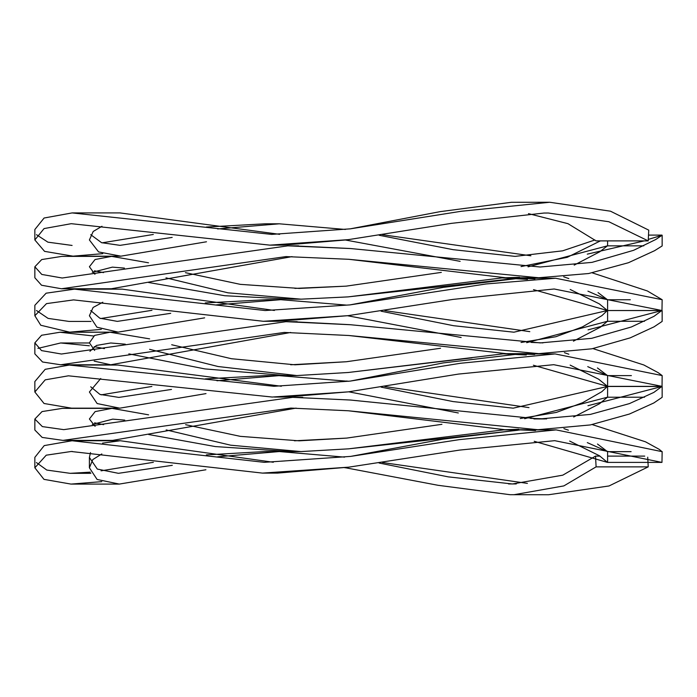 <?xml version="1.0" encoding="UTF-8"?>
<svg xmlns="http://www.w3.org/2000/svg" width="697" height="697" viewBox="0 0 697 697"><rect width="100%" height="100%" fill="white"/><g stroke="black" fill="none" stroke-linecap="round" stroke-linejoin="round"><path stroke-width="1.05" d="M592.189 424.578L645.5 441.811L659.249 449.373L662.011 451.647L556.11 429.892L459.541 439.607L350.687 456.396L264.241 462.329L72.052 440.748L44.225 445.592L34.85 457.354L34.85 467.792L43.972 479.362L71.033 484.093L101.779 481.636M527.402 483.378L382.496 462.52M279.305 451.534L265.121 451.534L206.373 454.897M153.357 462.311L101.065 470.823M90.296 472.157L70.17 473.333L46.795 470.057L36.418 462.573M345.137 467.687L438.108 485.304L509.995 494.696L548.617 494.739L609.047 485.957L648.219 466.868L647.722 457.206M344.536 467.67L347.446 468.036M346.06 239.934L283.496 245.126L277.859 245.083M101.98 226.272L93.198 231.474L89.399 239.96L98.565 251.922L120.921 256.165L206.486 241.781M34.85 229.984L34.85 239.96L44.068 228.572L71.242 223.685L269.878 245.144L348.387 239.637L451.429 223.354L543.991 213.047L548.347 213.021L608.864 221.742L648.219 240.892L596.092 240.892L567.968 223.676L528.474 213.639M34.85 229.522L44.103 218.013L72.122 212.916L271.673 234.392L350.225 228.851L440.121 211.644L511.441 202.296L549.767 202.261L610.494 211.2L648.75 230.141L648.219 240.892M120.337 212.96L279.645 234.331M513.837 494.739L563.847 485.905L596.092 466.868L648.219 466.868M644.734 456.108L607.601 456.108M599.986 456.108L595.543 456.108L562.793 475.162L512.417 483.979L448.162 476.853L379.098 463.026M34.85 239.96L44.573 251.364L73.002 256.165L102.764 253.656M345.494 240.021L460.151 261.358M662.15 235.229L662.15 245.945L654.57 250.702L628.441 262.725L588.643 273.529L538.668 277.755L348.735 259.293L285.944 256.592L61.458 288.758L41.55 285.247L34.85 277.763L34.85 266.777L41.794 274.444L62.19 278.007L287.835 245.841L350.696 248.55L540.131 267.003L592.006 262.368L633.617 250.31L655.729 239.515L662.15 235.229L648.288 239.419M94.435 270.819L103.496 272.614M148.531 282.485L224.817 295.728L291.102 299.161L301.034 299.161M165.991 277.859L227.997 292.818L301.034 299.17L348.064 296.887L516.155 278.356M34.85 315.741L34.85 305.295L46.124 293.193L74.483 289.142L265.139 310.54L350.033 304.894L485.948 283.975L555.561 278.234L662.15 299.701L661.976 310.522L554.176 288.994L453.076 299.396L348.082 315.663L263.361 321.291L73.603 299.893L46.49 303.622L34.85 315.741L40.766 325.246L69.717 332.164L101.318 329.359M531.166 342.401L542.998 342.889M662.15 310.705L662.15 321.413L654.021 326.849L630.158 337.879L591.884 348.805L538.807 353.649L348.788 335.501L284.193 332.425L60.683 364.775L42.552 361.996L34.85 353.876L34.85 342.88L41.559 350.608L61.432 354.024L285.962 321.674L350.661 324.75L540.271 342.898L591.657 338.324L631.386 326.971L653.978 316.342L661.828 310.54L588.041 329.847M37.926 348.387L60.674 342.968L89.399 345.79M94.182 346.627L104.437 348.622M128.849 353.876L204.953 368.922L286.058 375.561L292.226 375.526M348.265 372.486L472.113 357.822M34.85 392.002L34.85 381.564L45.174 369.323L69.264 365.062L273.999 386.286L350.277 381.093L460.586 363.259L555.091 353.928L662.15 375.578L662.045 386.365L553.714 364.688L458.452 374.08L348.334 391.853L272.205 397.046L68.402 375.814L45.2 379.848L34.85 392.002L44.042 403.493L71.547 408.163L119.753 408.172L206.007 393.605M530.495 418.366L546.64 418.906M662.15 386.6L662.15 397.316L653.795 402.979L629.426 414.035L590.368 424.935L537.91 429.718L348.404 410.777L290.893 408.085L62.991 440.391L42.168 437.428L34.85 430.023L34.85 419.045L42.36 426.599L63.758 429.64L292.714 397.334L350.382 400.034L539.373 418.984L590.359 414.41L629.461 403.589L653.83 392.42L661.906 386.469L587.963 405.715M94.592 422.852L103.626 424.665M148.731 434.536L215.329 446.577L290.954 451.578L300.999 451.578L348.517 448.842L503.792 429.84L512.809 430.04M348.544 448.842L517.583 430.293M662.15 451.578L661.967 462.399L554.707 440.67L459.55 450.096L348.788 467.156L262.49 473.106L71.181 451.49L46.237 455.185L34.85 467.792M101.823 453.947L92.797 459.567L89.399 467.792L97.101 479.458L119.292 484.075L205.92 469.761M569.649 441.062L599.472 455.768L607.453 462.399L534.207 441.288M348.788 467.156L277.476 473.106L270.802 473.045M92.3 424.473L112.74 419.132L124.78 420.125M166.174 429.918L230.716 445.2L300.999 451.578M524.658 418.705L607.462 397.22L599.455 403.781L573.709 416.989M518.734 429.274L504.95 429.718L348.561 410.794M296.138 408.111L112.653 440.391L62.991 440.391M100.743 378.523L89.399 392.002L97.144 403.554L119.753 408.163M348.7 391.81L458.321 412.972M570.146 365.106L598.618 379.177L607.514 386.365L533.362 365.228M348.456 391.845L285.482 397.037L279.671 396.994M89.93 351.279L96.43 345.451L110.736 342.985L125.303 344.196M149.62 349.319L218.048 366.517L296.852 375.561L348.247 372.494L503.243 353.841L526.252 355M526.662 342.68L607.392 321.3L600.535 327.085L573.431 341.155M505.708 353.588L348.805 335.501M290.719 332.469L110.736 364.775L94.182 361.124M102.807 302.228L93.102 307.473L89.399 315.75L96.935 327.189L118.168 332.12L204.639 317.849M347.55 315.732L461.161 337.496M570.19 289.473L599.298 303.866L607.462 310.513L533.501 289.63M347.951 315.671L278.129 321.265L272.527 321.212M92.274 272.344L112.383 267.134L124.415 268.101M348.064 296.887L502.145 277.903L527.463 279.392M528.091 266.829L607.418 245.849L599.829 251.739L574.189 265.121M519.544 277.328L505.604 277.746L348.657 259.284M292.043 256.627L111.398 288.758L61.458 288.758M345.738 239.986L348.334 240.378M346.688 438.091L294.456 440.8M148.6 414.837L111.982 408.364L62.355 408.364L42.038 411.578L34.85 419.045M528.988 407.623L384.849 386.539M348.735 381.285L346.514 381.006M348.517 381.311L279.009 375.639L264.79 375.631L205.206 378.898M151.885 386.46L101.1 394.859M662.15 375.578L658.264 372.712L643.819 364.967L592.938 348.596M440.521 348.265L346.426 361.734L290.719 364.775M93.651 335.998L59.968 332.251L41.576 335.257L34.85 342.88M529.807 331.65L384.883 310.627M346.723 305.129L280.717 299.684L266.785 299.684L205.258 302.942M151.963 310.304L100.629 318.546M91.019 321.413L68.881 321.413L48.076 318.39L36.505 310.513M662.15 299.701L647.321 290.945L592.241 272.849M346.026 286.153L294.866 288.392M148.513 262.795L111.625 256.374L61.867 256.374L41.724 259.554L34.85 266.777M644.211 240.892L587.266 254.161M530.887 255.799L382.627 234.741M345.381 229.452L279.27 223.807L265.121 223.807L206.312 227.03M153.323 234.462L102.032 242.844M72.087 245.44L47.901 242.164L36.497 234.706M350.225 228.851L461.431 211.243L549.767 202.261M594.907 239.986L562.627 250.833L515.1 256.374L453.189 249.683L379.177 235.272M279.27 223.807L217.638 228.938M172.176 237.407L120.041 245.353L101.579 242.687L90.741 234.697M111.625 256.374L95.053 259.528L89.399 266.751L94.958 274.296M293.812 245.875L350.521 248.533M521.042 266.576L567.271 257.306L600.396 240.892M587.928 291.154L607.514 299.762L598.035 292.601M568.813 278.565L563.716 276.805M441.332 272.388L346.226 286.136L299.231 288.419L240.273 284.35L185.437 272.675M74.483 289.142L122.297 289.142L274.391 310.461M349.833 304.92L443.37 287.356L519.701 278.242L534.904 278.887M521.051 342.471L555.875 336.721L582.422 326.902L601.886 315.663L607.314 310.548L513.907 332.199L453.529 325.699L381.093 311.202M280.717 299.684L216.532 304.877M170.721 313.319L117.331 321.378L99.828 318.207L90.732 310.566M149.637 338.873L110.013 332.234L94.609 335.405L89.399 342.828L94.696 350.469M292.374 321.709L350.164 324.697M587.728 366.631L607.557 375.613L597.434 367.964M568.857 354.224L564.404 352.673M346.426 361.734L295.049 364.81L231.5 358.728L171.697 344.745M69.264 365.062L117.976 365.062L281.361 386.243M350.321 381.085L443.231 362.91L519.439 353.928L534.695 354.485M520.232 418.522L556.389 412.415L582.579 402.718L601.894 391.644L607.392 386.469L513.201 408.172L453.067 401.577L381.111 387.131M279.009 375.639L216.959 380.762M171.497 389.431L118.899 397.412L99.941 394.415L90.715 386.8M111.982 408.364L95.132 411.605L89.399 418.975L95.106 426.311M587.301 442.612L607.505 451.647L597.486 444.033M568.43 430.18L563.899 428.629M441.942 424.307L346.705 438.091L299.187 440.826L240.291 436.348L185.629 424.691M172.307 465.317L118.438 473.324L97.301 469.072L89.399 457.424L90.505 452.58M102.537 443.144L120.293 440.739L273.32 462.259M350.643 456.404L443.126 439.136L520.223 429.91L535.531 430.546M344.588 457.127L279.305 451.551L217.638 456.805M596.092 466.868L595.543 456.108M607.601 451.586L607.601 462.303M89.399 457.424L89.399 467.792M607.601 386.608L607.601 397.316M607.601 375.578L607.601 386.304M607.601 310.714L607.601 321.422M607.601 299.71L607.601 310.426M607.601 240.892L607.601 245.945M516.268 483.945L508.549 483.945M545.437 202.296L511.441 202.296M269.878 245.144L283.496 245.144M73.002 256.191L120.921 256.191M643.784 245.849L607.601 245.849M538.668 277.755L505.604 277.755M661.976 310.513L607.462 310.513M263.361 321.291L278.129 321.291M69.717 332.164L118.168 332.164M644.516 321.291L607.601 321.291M538.807 353.649L505.708 353.649M60.683 364.775L110.736 364.775M60.674 342.985L89.399 342.985M286.058 375.561L296.852 375.561M662.045 386.365L607.514 386.365M274.426 397.046L285.482 397.046M544.679 418.941L533.919 418.941M644.551 397.22L607.601 397.22M537.91 429.735L504.95 429.735M661.967 462.399L607.453 462.399M262.49 473.106L277.476 473.106M71.181 451.499L72.479 451.499M71.033 484.093L119.292 484.093M70.17 473.333L90.863 473.333M72.052 440.748L120.293 440.748M556.11 429.892L520.223 429.892M631.116 451.647L607.505 451.647M292.714 397.334L302.751 397.334M661.906 386.469L607.392 386.469M555.091 353.928L519.439 353.928M631.395 375.613L607.557 375.613M59.968 332.234L110.013 332.234M285.962 321.674L297.192 321.674M661.828 310.54L607.314 310.54M555.561 278.234L519.701 278.234M630.323 299.762L607.514 299.762M287.756 245.841L298.63 245.841M661.88 235.098L648.506 235.098M72.122 212.916L120.337 212.916"/></g></svg>
